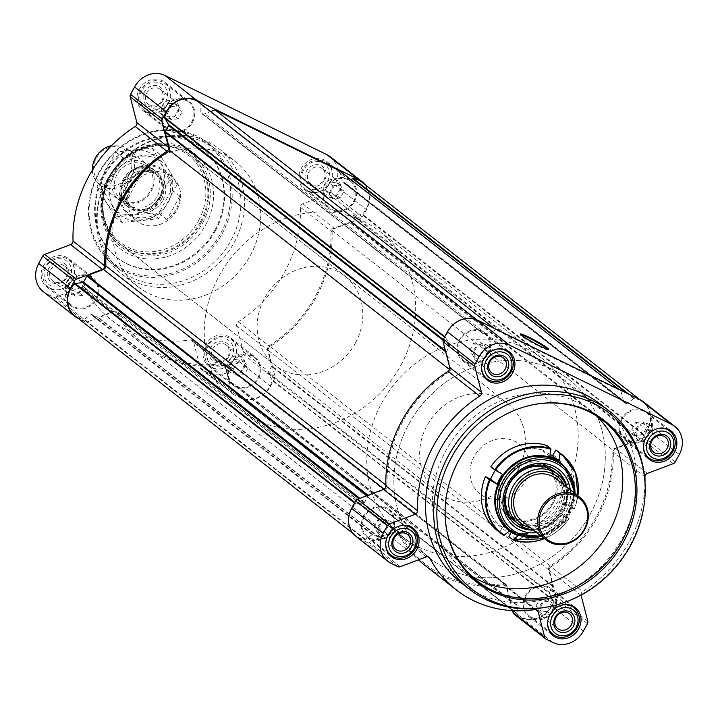 <?xml version="1.0" encoding="UTF-8"?>
<svg xmlns="http://www.w3.org/2000/svg" width="718" height="718" viewBox="0 0 718 718"><rect width="100%" height="100%" fill="white"/><g stroke="black" fill="none" stroke-linecap="round" stroke-linejoin="round"><path stroke-width="0.54" stroke-dasharray="3.59 2.69" d="M393.581 533.375A9.487 8.445 128 0 0 391.813 522.174A9.487 8.445 128 0 0 379.31 524.445A9.487 8.445 128 0 0 380.118 537.118A9.487 8.445 128 0 0 393.581 533.375M392.27 528.08L389.748 531.006L388.537 534.955L381.213 535.718L377.623 529.615L381.348 522.74L388.671 521.977L392.27 528.08L388.653 525.253L384.92 532.128L388.537 534.955M555.526 612.589A9.487 8.445 128 0 0 553.757 601.388A9.487 8.445 128 0 0 541.255 603.65A9.487 8.445 128 0 0 542.063 616.331A9.487 8.445 128 0 0 555.526 612.589M554.215 607.293L551.693 610.219L550.482 614.168L543.158 614.931L539.559 608.828L543.293 601.953L550.616 601.19L554.215 607.293L550.598 604.466L546.865 611.341L550.482 614.168M651.379 436.05A9.487 8.445 128 0 0 649.602 424.85A9.487 8.445 128 0 0 637.108 427.111A9.487 8.445 128 0 0 637.916 439.793A9.487 8.445 128 0 0 651.379 436.05M650.068 430.755L647.546 433.681L646.335 437.63L639.011 438.393L635.412 432.29L639.146 425.415L646.469 424.652L650.068 430.755L646.451 427.928L642.718 434.803L646.335 437.63M489.434 356.837A9.487 8.445 128 0 0 487.666 345.636A9.487 8.445 128 0 0 475.163 347.907A9.487 8.445 128 0 0 475.971 360.58A9.487 8.445 128 0 0 489.434 356.837M488.123 351.542L485.601 354.468L484.39 358.417L477.066 359.179L473.467 353.076L477.201 346.202L484.524 345.439L488.123 351.542L484.506 348.715L480.773 355.589L484.39 358.417M364.986 184.535A23.784 21.172 -52 0 1 366.422 209.656L362.402 217.051A3.402 3.025 -52 0 1 360.463 218.766L334.498 228.566A3.402 3.025 -52 0 0 332.111 232.085A121.872 108.49 -52 0 1 269.905 346.659A3.402 3.025 -52 0 0 268.272 350.546L274.922 376.304A3.402 3.025 -52 0 1 274.581 378.799L270.569 386.194A23.784 21.172 -52 0 1 240.153 397.673L233.368 394.361A3.402 3.025 -52 0 1 231.914 392.54L225.255 366.781A3.402 3.025 -52 0 0 222.086 364.717A121.872 108.49 -52 0 1 143.304 344.945A121.872 108.49 -52 0 1 116.98 313.308A3.402 3.025 -52 0 0 113.363 312.052L87.399 321.852A3.402 3.025 -52 0 1 84.993 321.781L78.459 318.586M330.28 156.775A23.784 21.172 -52 0 1 334.732 184.849L330.711 192.244A3.402 3.025 -52 0 1 328.772 193.959L302.808 203.759L334.498 228.566M43.17 291.562A23.784 21.172 -52 0 0 46.517 293.662L53.303 296.983A3.402 3.025 -52 0 0 55.708 297.055L81.672 287.245A3.402 3.025 -52 0 1 85.289 288.501A121.872 108.49 -52 0 0 111.613 320.138A121.872 108.49 -52 0 0 190.387 339.91A3.402 3.025 -52 0 1 193.564 341.974L200.223 367.742A3.402 3.025 -52 0 0 201.677 369.555L208.462 372.875A23.784 21.172 -52 0 0 238.879 361.387L242.89 353.992A3.402 3.025 -52 0 0 243.231 351.497L236.581 325.739A3.402 3.025 -52 0 1 238.214 321.852A121.872 108.49 -52 0 0 300.42 207.287A3.402 3.025 -52 0 1 302.808 203.759M330.002 182.543A17.896 15.931 128 0 0 326.654 161.415A17.896 15.931 128 0 0 303.077 165.687A17.896 15.931 128 0 0 304.594 189.597A17.896 15.931 128 0 0 330.002 182.543M234.149 359.081A17.896 15.931 128 0 0 230.801 337.954A17.896 15.931 128 0 0 207.224 342.226A17.896 15.931 128 0 0 208.741 366.135A17.896 15.931 128 0 0 234.149 359.081M72.204 279.867A17.896 15.931 128 0 0 68.856 258.74A17.896 15.931 128 0 0 45.279 263.012A17.896 15.931 128 0 0 46.796 286.922A17.896 15.931 128 0 0 72.204 279.867M168.057 103.329A17.896 15.931 128 0 0 164.709 82.202A17.896 15.931 128 0 0 141.132 86.474A17.896 15.931 128 0 0 142.649 110.384A17.896 15.931 128 0 0 168.057 103.329M250.411 255.321A79.285 70.579 128 0 0 235.585 161.738A79.285 70.579 128 0 0 131.143 180.667A79.285 70.579 128 0 0 137.865 286.608A79.285 70.579 128 0 0 250.411 255.321M549.396 593.373L553.237 599.898A0.906 0.808 -52 0 1 553.318 600.526A22.653 20.167 -52 0 1 518.854 615.461A22.653 20.167 -52 0 1 517.319 614.114A0.906 0.808 -52 0 1 517.095 613.54L517.184 605.534A0.906 0.808 -52 0 0 516.763 604.834L511.198 602.106A0.906 0.808 -52 0 1 510.803 601.621L506.666 585.61A3.402 3.025 -52 0 0 503.489 583.546A120.624 107.377 -52 0 1 425.244 564.016A120.624 107.377 -52 0 1 399.055 532.46A3.402 3.025 -52 0 0 395.438 531.203L379.292 537.297A0.906 0.808 -52 0 1 378.655 537.279L373.082 534.551A0.906 0.808 -52 0 0 372.238 534.641L365.417 539.353A0.906 0.808 -52 0 1 364.798 539.505A22.653 20.167 -52 0 1 356.002 535.799A22.653 20.167 -52 0 1 355.572 503.794A0.906 0.808 -52 0 1 356.155 503.498L363.981 502.681A0.906 0.808 -52 0 0 364.717 502.169L368.011 496.102A0.906 0.808 -52 0 1 368.531 495.644L384.677 489.55A3.402 3.025 -52 0 0 387.056 486.023A120.624 107.377 -52 0 1 451.146 370.775L446.372 352.278A0.906 0.808 -52 0 1 446.461 351.614L449.764 345.546A0.906 0.808 -52 0 0 449.773 344.676L445.932 338.151A0.906 0.808 -52 0 1 445.851 337.532A22.653 20.167 -52 0 1 480.315 322.597A22.653 20.167 -52 0 1 481.841 323.935A0.906 0.808 -52 0 1 482.065 324.509L481.984 332.515A0.906 0.808 -52 0 0 482.397 333.224L483.51 333.762A3.402 3.025 -52 0 0 485.915 333.834L496.228 329.939L620.873 390.906L623.511 401.138A3.402 3.025 -52 0 0 624.974 402.96L626.078 403.498A0.906 0.808 -52 0 0 626.931 403.408L633.743 398.696A0.906 0.808 -52 0 1 634.371 398.544A22.653 20.167 -52 0 1 643.166 402.251A22.653 20.167 -52 0 1 643.597 434.255A0.906 0.808 -52 0 1 643.014 434.552L635.188 435.368A0.906 0.808 -52 0 0 634.452 435.88L631.149 441.956A0.906 0.808 -52 0 1 630.637 442.414L611.996 449.45A120.624 107.377 -52 0 1 550.302 565.865A3.402 3.025 -52 0 0 548.66 569.76L552.797 585.771A0.906 0.808 -52 0 1 552.707 586.435L549.405 592.512A0.906 0.808 -52 0 0 549.396 593.373L268.227 373.324L272.068 379.849A0.906 0.808 -52 0 1 272.149 380.468A22.653 20.167 -52 0 1 237.685 395.403A22.653 20.167 -52 0 1 236.159 394.065A0.906 0.808 -52 0 1 235.935 393.491L236.016 385.485A0.906 0.808 -52 0 0 235.603 384.776L230.029 382.057A0.906 0.808 -52 0 1 229.643 381.572L225.506 365.561A3.402 3.025 -52 0 0 222.32 363.488A120.624 107.377 -52 0 1 144.076 343.967A120.624 107.377 -52 0 1 117.896 312.411A3.402 3.025 -52 0 0 114.27 311.154L98.133 317.248A0.906 0.808 -52 0 1 97.486 317.221L91.922 314.502A0.906 0.808 -52 0 0 91.069 314.592L84.257 319.304A0.906 0.808 -52 0 1 83.629 319.456A22.653 20.167 -52 0 1 74.834 315.749M199.146 102.539A22.653 20.167 -52 0 1 200.681 103.886A0.906 0.808 -52 0 1 200.905 104.46L200.816 112.466A0.906 0.808 -52 0 0 201.237 113.166L202.341 113.713A3.402 3.025 -52 0 0 204.747 113.785L210.661 111.55M339.704 170.857L342.351 181.089A3.402 3.025 -52 0 0 343.805 182.902L344.918 183.449A0.906 0.808 -52 0 0 345.762 183.359L351.03 179.715M361.998 182.201A22.653 20.167 -52 0 1 362.428 214.206A0.906 0.808 -52 0 1 361.845 214.502L354.019 215.319A0.906 0.808 -52 0 0 353.283 215.831L349.989 221.898A0.906 0.808 -52 0 1 349.469 222.356L330.827 229.392A120.624 107.377 -52 0 1 269.133 345.816A3.402 3.025 -52 0 0 267.491 349.702L271.628 365.722A0.906 0.808 -52 0 1 271.539 366.386L268.236 372.454A0.906 0.808 -52 0 0 268.227 373.324M451.146 370.775L449.576 369.546M496.228 329.939L494.092 328.27M620.873 390.906L618.728 389.237M611.996 449.45L330.827 229.392M601.083 404.638A113.264 100.825 -52 0 1 622.255 538.329A113.264 100.825 -52 0 1 461.468 583.025M581.068 595.105A3.402 3.025 -52 0 1 582.765 591.515L551.074 566.708A3.402 3.025 -52 0 0 549.432 570.595L556.091 596.353A3.402 3.025 -52 0 1 555.75 598.848L551.738 606.243A23.784 21.172 -52 0 1 521.322 617.731L514.537 614.411L546.227 639.217M645.015 482.873A121.872 108.49 -52 0 1 582.765 591.515M643.14 401.631A23.784 21.172 -52 0 1 647.591 429.705L643.57 437.1A3.402 3.025 -52 0 1 641.632 438.815L615.667 448.615A3.402 3.025 -52 0 0 613.28 452.134A121.872 108.49 -52 0 1 551.074 566.708M426.223 556.908L394.532 532.101L368.558 541.91A3.402 3.025 -52 0 1 366.162 541.839L359.377 538.518A23.784 21.172 -52 0 1 356.029 536.418M394.532 532.101A3.402 3.025 -52 0 1 398.149 533.357A121.872 108.49 -52 0 0 418.423 559.852M534.937 609.573L503.246 584.766A121.872 108.49 -52 0 1 424.473 564.994M503.246 584.766A3.402 3.025 -52 0 1 506.423 586.83L512.571 610.632M202.7 222.921A58.329 51.929 128 0 0 191.796 154.065A58.329 51.929 128 0 0 114.952 168.003A58.329 51.929 128 0 0 119.897 245.933A58.329 51.929 128 0 0 202.7 222.921M201.336 222.257A56.632 50.413 128 0 0 190.746 155.411A56.632 50.413 128 0 0 116.145 168.927A56.632 50.413 128 0 0 120.938 244.596A56.632 50.413 128 0 0 201.336 222.257M214.978 229.939A69.314 61.703 128 0 0 202.018 148.123A69.314 61.703 128 0 0 110.707 164.673A69.314 61.703 128 0 0 116.576 257.295A69.314 61.703 128 0 0 214.978 229.939M215.588 230.415A69.314 61.703 128 0 0 202.629 148.599A69.314 61.703 128 0 0 111.317 165.149A69.314 61.703 128 0 0 117.187 257.771A69.314 61.703 128 0 0 215.588 230.415M220.866 233A75.884 67.555 128 0 0 160.679 130.73A75.884 67.555 128 0 0 98.186 245.825A75.884 67.555 128 0 0 220.866 233M222.185 233.763A77.014 68.56 128 0 0 207.78 142.846A77.014 68.56 128 0 0 106.327 161.245A77.014 68.56 128 0 0 112.843 264.152A77.014 68.56 128 0 0 222.185 233.763M230.927 240.611A77.014 68.56 128 0 0 216.531 149.694A77.014 68.56 128 0 0 115.077 168.093A77.014 68.56 128 0 0 121.593 271A77.014 68.56 128 0 0 230.927 240.611M234.158 242.603A79.285 70.579 128 0 0 219.34 149.012A79.285 70.579 128 0 0 114.889 167.949A79.285 70.579 128 0 0 121.611 273.881A79.285 70.579 128 0 0 234.158 242.603M548.005 349.334A15.967 1.346 -151.5 0 1 548.292 349.881A15.967 1.346 -151.5 0 1 539.981 346.74A15.967 1.346 -151.5 0 1 520.218 334.642A15.967 1.346 -151.5 0 1 520.828 334.588M192.433 122.41A17.896 15.931 128 0 0 189.085 101.283A17.896 15.931 128 0 0 165.508 105.555A17.896 15.931 128 0 0 167.025 129.464A17.896 15.931 128 0 0 192.433 122.41M191.706 122.051A16.99 15.123 128 0 0 188.529 101.992A16.99 15.123 128 0 0 166.145 106.058A16.99 15.123 128 0 0 167.59 128.755A16.99 15.123 128 0 0 191.706 122.051M96.58 298.948A17.896 15.931 128 0 0 93.232 277.821A17.896 15.931 128 0 0 69.664 282.093A17.896 15.931 128 0 0 71.172 306.003A17.896 15.931 128 0 0 96.58 298.948M95.853 298.589A16.99 15.123 128 0 0 92.676 278.53A16.99 15.123 128 0 0 70.292 282.596A16.99 15.123 128 0 0 71.737 305.294A16.99 15.123 128 0 0 95.853 298.589M258.525 378.153A17.896 15.931 128 0 0 255.177 357.034A17.896 15.931 128 0 0 231.6 361.307A17.896 15.931 128 0 0 233.117 385.216A17.896 15.931 128 0 0 258.525 378.153M257.798 377.803A16.99 15.123 128 0 0 254.621 357.743A16.99 15.123 128 0 0 232.237 361.8A16.99 15.123 128 0 0 233.682 384.507A16.99 15.123 128 0 0 257.798 377.803M354.378 201.614A17.896 15.931 128 0 0 351.03 180.496A17.896 15.931 128 0 0 327.453 184.768A17.896 15.931 128 0 0 328.97 208.678A17.896 15.931 128 0 0 354.378 201.614M353.651 201.264A16.99 15.123 128 0 0 350.474 181.205A16.99 15.123 128 0 0 328.09 185.262A16.99 15.123 128 0 0 329.535 207.969A16.99 15.123 128 0 0 353.651 201.264M165.508 102.082A14.728 13.103 128 0 0 153.832 82.238A14.728 13.103 128 0 0 141.706 104.568A14.728 13.103 128 0 0 165.508 102.082M162.78 100.744A11.326 10.079 128 0 0 153.796 85.478A11.326 10.079 128 0 0 144.471 102.656A11.326 10.079 128 0 0 162.78 100.744M168.138 103.607A16.99 15.123 128 0 0 164.96 83.548A16.99 15.123 128 0 0 142.586 87.614A16.99 15.123 128 0 0 144.022 110.312A16.99 15.123 128 0 0 168.138 103.607M327.453 181.295A14.728 13.103 128 0 0 315.776 161.451A14.728 13.103 128 0 0 303.651 183.781A14.728 13.103 128 0 0 327.453 181.295M324.724 179.958A11.326 10.079 128 0 0 315.74 164.691A11.326 10.079 128 0 0 306.406 181.869A11.326 10.079 128 0 0 324.724 179.958M330.083 182.821A16.99 15.123 128 0 0 326.905 162.762A16.99 15.123 128 0 0 304.522 166.818A16.99 15.123 128 0 0 305.967 189.525A16.99 15.123 128 0 0 330.083 182.821M231.6 357.833A14.728 13.103 128 0 0 219.923 337.99A14.728 13.103 128 0 0 207.798 360.319A14.728 13.103 128 0 0 231.6 357.833M228.871 356.496A11.326 10.079 128 0 0 219.887 341.229A11.326 10.079 128 0 0 210.562 358.408A11.326 10.079 128 0 0 228.871 356.496M234.23 359.359A16.99 15.123 128 0 0 231.052 339.3A16.99 15.123 128 0 0 208.669 343.357A16.99 15.123 128 0 0 210.114 366.063A16.99 15.123 128 0 0 234.23 359.359M69.655 278.62A14.728 13.103 128 0 0 57.978 258.776A14.728 13.103 128 0 0 45.853 281.106A14.728 13.103 128 0 0 69.655 278.62M66.927 277.283A11.326 10.079 128 0 0 57.943 262.016A11.326 10.079 128 0 0 48.618 279.194A11.326 10.079 128 0 0 66.927 277.283M72.285 280.146A16.99 15.123 128 0 0 69.108 260.087A16.99 15.123 128 0 0 46.733 264.152A16.99 15.123 128 0 0 48.169 286.85A16.99 15.123 128 0 0 72.285 280.146M161.963 100.538A9.487 8.445 128 0 0 160.186 89.337A9.487 8.445 128 0 0 147.693 91.608A9.487 8.445 128 0 0 148.491 104.281A9.487 8.445 128 0 0 161.963 100.538M177.714 112.87A9.487 8.445 128 0 0 175.937 101.669A9.487 8.445 128 0 0 166.486 101.292A9.487 8.445 128 0 0 161.236 110.069A9.487 8.445 128 0 0 164.243 116.612A9.487 8.445 128 0 0 177.714 112.87M178.441 109.172L174.707 116.047L167.384 116.81L163.785 110.707L167.518 103.832L174.842 103.069L178.441 109.172L182.049 111.999L178.315 118.874L174.707 116.047M178.315 118.874L170.992 119.637L167.384 116.81M170.992 119.637L167.402 113.534L163.785 110.707M167.402 113.534L171.135 106.659L167.518 103.832M171.135 106.659L178.459 105.896L174.842 103.069M178.459 105.896L182.049 111.999M66.11 277.076A9.487 8.445 128 0 0 64.333 265.875A9.487 8.445 128 0 0 51.84 268.146A9.487 8.445 128 0 0 52.638 280.819A9.487 8.445 128 0 0 66.11 277.076M81.861 289.408A9.487 8.445 128 0 0 80.084 278.207A9.487 8.445 128 0 0 70.633 277.83A9.487 8.445 128 0 0 65.383 286.608A9.487 8.445 128 0 0 68.398 293.15A9.487 8.445 128 0 0 81.861 289.408M82.588 285.71L78.854 292.585L71.531 293.348L67.932 287.245L71.665 280.37L78.989 279.607L82.588 285.71L86.196 288.537L82.462 295.412L78.854 292.585M228.055 356.29A9.487 8.445 128 0 0 226.278 345.089A9.487 8.445 128 0 0 213.776 347.359A9.487 8.445 128 0 0 214.583 360.032A9.487 8.445 128 0 0 228.055 356.29M243.806 368.621A9.487 8.445 128 0 0 242.029 357.42A9.487 8.445 128 0 0 232.578 357.043A9.487 8.445 128 0 0 227.328 365.821A9.487 8.445 128 0 0 230.334 372.364A9.487 8.445 128 0 0 243.806 368.621M244.533 364.923L240.799 371.798L233.476 372.561L229.877 366.458L233.61 359.583L240.934 358.82L244.533 364.923L248.141 367.751L244.407 374.625L240.799 371.798M323.908 179.751A9.487 8.445 128 0 0 322.131 168.55A9.487 8.445 128 0 0 309.629 170.821A9.487 8.445 128 0 0 310.436 183.494A9.487 8.445 128 0 0 323.908 179.751M339.659 192.083A9.487 8.445 128 0 0 337.882 180.882A9.487 8.445 128 0 0 328.431 180.505A9.487 8.445 128 0 0 323.181 189.283A9.487 8.445 128 0 0 326.187 195.826A9.487 8.445 128 0 0 339.659 192.083M340.377 188.385L336.652 195.26L329.329 196.023L325.73 189.92L329.463 183.045L336.787 182.282L340.377 188.385L343.994 191.212L340.26 198.087L336.652 195.26M340.26 198.087L332.937 198.85L329.329 196.023M332.937 198.85L329.347 192.747L325.73 189.92M329.347 192.747L333.08 185.872L329.463 183.045M333.08 185.872L340.404 185.109L336.787 182.282M340.404 185.109L343.994 191.212M244.407 374.625L237.084 375.388L233.476 372.561M237.084 375.388L233.494 369.285L229.877 366.458M233.494 369.285L237.227 362.411L233.61 359.583M237.227 362.411L244.551 361.648L240.934 358.82M244.551 361.648L248.141 367.751M82.462 295.412L75.139 296.175L71.531 293.348M75.139 296.175L71.549 290.072L67.932 287.245M71.549 290.072L75.282 283.197L71.665 280.37M75.282 283.197L82.606 282.434L78.989 279.607M82.606 282.434L86.196 288.537M546.811 607.087A113.264 100.825 128 0 0 630.377 544.693A113.264 100.825 128 0 0 644.943 481.697M553.093 503.426A31.709 28.235 128 0 0 547.161 465.991A31.709 28.235 128 0 0 505.382 473.566A31.709 28.235 128 0 0 508.075 515.946A31.709 28.235 128 0 0 553.093 503.426M525.055 481.491A31.709 28.235 128 0 0 519.132 444.056A31.709 28.235 128 0 0 477.353 451.622A31.709 28.235 128 0 0 480.037 494.002A31.709 28.235 128 0 0 525.055 481.491A31.709 28.235 128 0 0 519.132 444.056A31.709 28.235 128 0 0 477.353 451.622A31.709 28.235 128 0 0 480.037 494.002A31.709 28.235 128 0 0 525.055 481.491M596.496 415.937A101.938 90.746 128 0 0 590.447 410.696A101.938 90.746 128 0 0 456.154 435.036A101.938 90.746 128 0 0 464.797 571.241A101.938 90.746 128 0 0 471.34 575.854M533.932 404.548A101.938 90.746 128 0 0 533.546 404.62A101.938 90.746 128 0 0 445.223 517.472A101.938 90.746 128 0 0 445.25 517.857M488.222 353.902A17.896 15.931 128 0 0 484.883 332.784A17.896 15.931 128 0 0 461.306 337.056A17.896 15.931 128 0 0 462.823 360.966A17.896 15.931 128 0 0 488.222 353.902M487.495 353.552A16.99 15.123 128 0 0 484.318 333.493A16.99 15.123 128 0 0 461.943 337.55A16.99 15.123 128 0 0 463.379 360.256A16.99 15.123 128 0 0 487.495 353.552M392.369 530.44A17.896 15.931 128 0 0 389.03 509.322A17.896 15.931 128 0 0 365.453 513.594A17.896 15.931 128 0 0 366.97 537.504A17.896 15.931 128 0 0 392.369 530.44M391.642 530.09A16.99 15.123 128 0 0 388.465 510.031A16.99 15.123 128 0 0 366.09 514.088A16.99 15.123 128 0 0 367.526 536.795A16.99 15.123 128 0 0 391.642 530.09M554.314 609.654A17.896 15.931 128 0 0 550.975 588.536A17.896 15.931 128 0 0 527.398 592.808A17.896 15.931 128 0 0 528.915 616.717A17.896 15.931 128 0 0 554.314 609.654M553.587 609.304A16.99 15.123 128 0 0 550.41 589.245A16.99 15.123 128 0 0 528.035 593.301A16.99 15.123 128 0 0 529.471 616.008A16.99 15.123 128 0 0 553.587 609.304M650.167 433.116A17.896 15.931 128 0 0 646.828 411.997A17.896 15.931 128 0 0 623.251 416.269A17.896 15.931 128 0 0 624.768 440.179A17.896 15.931 128 0 0 650.167 433.116M649.44 432.766A16.99 15.123 128 0 0 646.263 412.706A16.99 15.123 128 0 0 623.888 416.763A16.99 15.123 128 0 0 625.324 439.47A16.99 15.123 128 0 0 649.44 432.766M494.962 349.594A16.99 15.123 128 0 0 481.563 366.719M656.907 428.808A16.99 15.123 128 0 0 643.507 445.932M561.054 605.346A16.99 15.123 128 0 0 547.654 622.47M399.118 526.132A16.99 15.123 128 0 0 385.71 543.257M480.773 355.589L473.449 356.352L477.066 359.179M473.449 356.352L469.859 350.249L473.467 353.076M469.859 350.249L473.593 343.375L477.201 346.202M473.593 343.375L480.916 342.612L484.524 345.439M480.916 342.612L484.506 348.715M642.718 434.803L635.394 435.566L639.011 438.393M635.394 435.566L631.804 429.463L635.412 432.29M631.804 429.463L635.538 422.588L639.146 425.415M635.538 422.588L642.861 421.825L646.469 424.652M642.861 421.825L646.451 427.928M546.865 611.341L539.541 612.104L543.158 614.931M539.541 612.104L535.951 606.001L539.559 608.828M535.951 606.001L539.685 599.126L543.293 601.953M539.685 599.126L547.008 598.363L550.616 601.19M547.008 598.363L550.598 604.466M384.92 532.128L377.596 532.891L381.213 535.718M377.596 532.891L374.006 526.788L377.623 529.615M374.006 526.788L377.74 519.913L381.348 522.74M377.74 519.913L385.063 519.15L388.671 521.977M385.063 519.15L388.653 525.253M355.464 342.881A56.632 50.413 128 0 0 344.873 276.035A56.632 50.413 128 0 0 270.273 289.56A56.632 50.413 128 0 0 275.066 365.229A56.632 50.413 128 0 0 355.464 342.881M400.949 365.13A113.264 100.825 128 0 0 379.777 231.438A113.264 100.825 128 0 0 230.568 258.489A113.264 100.825 128 0 0 240.171 409.816A113.264 100.825 128 0 0 400.949 365.13M590.564 513.532A113.264 100.825 128 0 0 569.392 379.831A113.264 100.825 128 0 0 420.183 406.882A113.264 100.825 128 0 0 429.777 558.218A113.264 100.825 128 0 0 590.564 513.532A113.264 100.825 128 0 0 569.392 379.831A113.264 100.825 128 0 0 420.183 406.882A113.264 100.825 128 0 0 429.777 558.218A113.264 100.825 128 0 0 590.564 513.532M170.462 192.011A27.185 24.197 128 0 0 158.202 167.931A27.185 24.197 128 0 0 130.434 172.428L120.103 191.455A27.185 24.197 128 0 0 132.354 215.535A27.185 24.197 128 0 0 160.132 211.038L170.462 192.011L172.096 190.064A28.316 25.211 128 0 0 163.139 169.753A28.316 25.211 128 0 0 132.067 170.489L130.434 172.428M120.103 191.455L119.278 194.039A28.316 25.211 128 0 0 128.235 214.35A28.316 25.211 128 0 0 159.306 213.623L160.132 211.038M176.969 209.853A28.316 25.211 128 0 0 171.674 176.431A28.316 25.211 128 0 0 134.374 183.198A28.316 25.211 128 0 0 136.77 221.027A28.316 25.211 128 0 0 176.969 209.853M172.096 190.064L179.814 196.104A28.316 25.211 -52 0 1 176.152 209.216A28.316 25.211 -52 0 1 167.025 219.663L159.306 213.623M132.067 170.489L139.786 176.529L126.996 200.08A28.316 25.211 -52 0 1 139.786 176.529M119.278 194.039L126.996 200.08M198.662 220.471A55.322 49.246 128 0 0 154.783 145.907A55.322 49.246 128 0 0 109.217 229.814A55.322 49.246 128 0 0 198.662 220.471M200.519 221.62A56.632 50.413 128 0 0 189.938 154.774A56.632 50.413 128 0 0 115.329 168.299A56.632 50.413 128 0 0 120.13 243.958A56.632 50.413 128 0 0 200.519 221.62M517.983 470.075A56.632 50.413 128 0 0 507.402 403.229A56.632 50.413 128 0 0 432.792 416.754A56.632 50.413 128 0 0 437.594 492.422A56.632 50.413 128 0 0 517.983 470.075M563.477 492.324A113.264 100.825 128 0 0 542.305 358.632A113.264 100.825 128 0 0 393.096 385.683A113.264 100.825 128 0 0 402.69 537.019A113.264 100.825 128 0 0 563.477 492.324M179.814 196.104L167.025 219.663M129.303 174.375A20.571 18.309 128 0 0 112.986 146.66A20.571 18.309 128 0 0 96.05 177.849A20.571 18.309 128 0 0 129.303 174.375M92.398 170.112A22.653 20.167 128 0 0 99.56 184.714A22.653 20.167 128 0 0 131.717 175.784A22.653 20.167 128 0 0 127.481 149.039A22.653 20.167 128 0 0 111.586 145.592M160.293 198.141A22.653 20.167 128 0 0 156.057 171.405A22.653 20.167 128 0 0 126.215 176.816A22.653 20.167 128 0 0 128.136 207.08A22.653 20.167 128 0 0 160.293 198.141M159.369 197.908A20.571 18.309 128 0 0 155.519 173.63A20.571 18.309 128 0 0 128.423 178.54A20.571 18.309 128 0 0 130.164 206.021A20.571 18.309 128 0 0 159.369 197.908M149.191 152.539A33.863 30.147 128 0 0 101.48 185.495A33.863 30.147 128 0 0 148.599 208.543A33.863 30.147 128 0 0 149.191 152.539M143.86 162.358A22.653 20.167 128 0 0 111.945 184.409A22.653 20.167 128 0 0 143.465 199.819A22.653 20.167 128 0 0 143.86 162.358M96.984 186.429L115.643 152.072L152.261 148.24L170.229 178.773L151.579 213.129L114.952 216.953L96.984 186.429L104.083 191.975L122.051 222.508L158.669 218.676L177.319 184.32L159.36 153.796L122.733 157.619L104.083 191.975M170.229 178.773L177.319 184.32M151.579 213.129L158.669 218.676M152.261 148.24L159.36 153.796M115.643 152.072L122.733 157.619M114.952 216.953L122.051 222.508M151.992 168.721A22.653 20.167 128 0 0 120.077 190.764A22.653 20.167 128 0 0 151.588 206.183A22.653 20.167 128 0 0 151.992 168.721M157.323 158.902A33.863 30.147 128 0 0 109.612 191.859A33.863 30.147 128 0 0 156.73 214.906A33.863 30.147 128 0 0 157.323 158.902M143.645 164.485A20.813 18.524 128 0 0 118.03 172.867A20.813 18.524 128 0 0 120.92 199.101A20.813 18.524 128 0 0 148.339 194.129A20.813 18.524 128 0 0 146.58 166.325A20.813 18.524 128 0 0 143.645 164.485M150.457 169.816A20.813 18.524 128 0 0 124.833 178.199A20.813 18.524 128 0 0 127.732 204.433A20.813 18.524 128 0 0 155.151 199.46A20.813 18.524 128 0 0 153.383 171.647A20.813 18.524 128 0 0 150.457 169.816M577.9 495.806A49.838 44.363 -52 0 1 574.337 508.793L571.07 507.85A43.035 38.314 -52 0 1 565.685 517.768L568.952 518.71L564.94 515.569L560.363 513.334A44.175 39.319 -52 0 1 511.584 531.742L511.342 531.553A44.175 39.319 -52 0 0 560.112 513.137L559.196 512.688A43.035 38.314 128 0 0 564.581 502.771L570.325 505.651A49.838 44.363 -52 0 0 558.577 451.918M490.78 466.745L495.124 468.8A44.175 39.319 -52 0 1 543.894 450.383L546.856 445.582M495.366 468.989A44.175 39.319 -52 0 1 544.145 450.572M553.237 455.024A44.175 39.319 -52 0 1 555.086 456.37A44.175 39.319 -52 0 1 565.748 503.408M553.246 455.006A44.175 39.319 -52 0 1 554.843 456.181A44.175 39.319 -52 0 1 565.497 503.219M511.584 531.742L511.216 532.424M564.94 515.569A49.838 44.363 -52 0 1 508.874 536.741M577.873 495.779A49.434 44.004 -52 0 1 574.319 508.874L570.325 505.651M544.37 538.599A49.434 44.004 -52 0 0 568.934 518.791L568.952 518.71A49.838 44.363 -52 0 1 544.397 538.617M514.447 523.79A33.979 30.246 -52 0 1 513.909 523.386A33.979 30.246 -52 0 1 511.028 477.982A33.979 30.246 -52 0 1 555.795 469.868A33.979 30.246 -52 0 1 556.315 470.29M565.165 483.582A33.979 30.246 -52 0 1 529.471 529.184M547.161 465.991L554.395 471.654A31.709 28.235 -52 0 1 558.81 511.62A31.709 28.235 -52 0 1 519.769 524.4A31.709 28.235 -52 0 1 515.309 521.6L513.765 520.397A31.709 28.235 -52 0 1 511.072 478.017A31.709 28.235 -52 0 1 552.851 470.443A31.709 28.235 -52 0 1 557.267 510.417A31.709 28.235 -52 0 1 518.225 523.189A31.709 28.235 -52 0 1 513.765 520.397M519.105 521.582A29.878 26.593 -52 0 1 514.896 518.943A29.878 26.593 -52 0 1 512.365 479.032A29.878 26.593 -52 0 1 551.72 471.897A29.878 26.593 -52 0 1 555.876 509.547A29.878 26.593 -52 0 1 519.105 521.582M514.079 517.642A29.878 26.593 -52 0 1 509.87 515.012A29.878 26.593 -52 0 1 507.339 475.092A29.878 26.593 -52 0 1 546.694 467.956A29.878 26.593 -52 0 1 550.85 505.607A29.878 26.593 -52 0 1 514.079 517.642M512.544 518.737A31.709 28.235 -52 0 1 513.092 466.296A31.709 28.235 -52 0 1 557.222 487.872A31.709 28.235 -52 0 1 512.544 518.737M495.124 468.8L496.039 469.249A43.035 38.314 128 0 0 495.357 470.245M550.168 454.395A43.035 38.314 128 0 0 543.355 451.38L543.894 450.383M503.776 535.422L499.773 532.289L502.788 526.106A43.035 38.314 128 0 0 511.88 530.557L511.342 531.553M502.241 527.102A44.175 39.319 -52 0 1 500.392 525.755A44.175 39.319 -52 0 1 489.712 478.771M502.483 527.29A44.175 39.319 -52 0 1 500.634 525.944A44.175 39.319 -52 0 1 489.981 478.906M499.773 532.289A49.838 44.363 -52 0 1 497.152 530.405M565.685 517.768L559.196 512.688M571.07 507.85L564.581 502.771M549.835 456.46L543.355 451.38M502.528 474.32L496.039 469.249M518.369 535.628L511.88 530.557M509.268 531.176L502.788 526.106M532.944 529.651A31.709 28.235 128 0 0 563.72 511.746A31.709 28.235 128 0 0 566.448 486.84M530.503 527.748A29.626 26.378 128 0 0 562.795 511.512A29.626 26.378 128 0 0 564.016 484.937M522.246 521.277A27.185 24.197 128 0 0 560.83 510.552A27.185 24.197 128 0 0 555.75 478.466M330.711 192.244L362.402 217.051M334.732 184.849L366.422 209.656M328.772 193.959L360.463 218.766M300.42 207.287L332.111 232.085M238.214 321.852L269.905 346.659M236.581 325.739L268.272 350.546M243.231 351.497L274.922 376.304M242.89 353.992L274.581 378.799M238.879 361.387L270.569 386.194M208.462 372.875L240.153 397.673M201.677 369.555L233.368 394.361M200.223 367.742L231.914 392.54M193.564 341.974L225.255 366.781M190.387 339.91L222.086 364.717M85.289 288.501L116.98 313.308M81.672 287.245L113.363 312.052M55.708 297.055L87.399 321.852M53.303 296.983L84.993 321.781M46.517 293.662L78.208 318.469M553.237 599.898L272.068 379.849M553.318 600.526L272.149 380.468M517.319 614.114L236.159 394.065M517.095 613.54L235.935 393.491M517.184 605.534L236.016 385.485M516.763 604.834L235.603 384.776M511.198 602.106L230.029 382.057M510.803 601.621L229.643 381.572M506.666 585.61L225.506 365.561M503.489 583.546L222.32 363.488M399.055 532.46L117.896 312.411M395.438 531.203L114.27 311.154M379.292 537.297L98.133 317.248M378.655 537.279L97.486 317.221M373.082 534.551L91.922 314.502M372.238 534.641L91.069 314.592M365.417 539.353L84.257 319.304M364.798 539.505L83.629 319.456M355.572 503.794L354.504 502.959M356.155 503.498L354.791 502.429M363.981 502.681L358.91 498.714M364.717 502.169L359.853 498.364M368.011 496.102L367.311 495.546M368.531 495.644L368.056 495.267M384.677 489.55L384.13 489.12M387.056 486.023L385.862 485.09M446.372 352.278L445.663 351.73M446.461 351.614L445.429 350.806M449.764 345.546L443.033 340.278M449.773 344.676L443.239 339.569M445.932 338.151L444.568 337.083M445.851 337.532L444.774 336.688M481.841 323.935L200.681 103.886M482.065 324.509L200.905 104.46M481.984 332.515L200.816 112.466M482.397 333.224L201.237 113.166M483.51 333.762L202.341 113.713M485.915 333.834L204.747 113.785M623.511 401.138L342.351 181.089M624.974 402.96L343.805 182.902M626.078 403.498L344.918 183.449M626.931 403.408L345.762 183.359M633.743 398.696L626.518 393.042M634.371 398.544L628.708 394.119M643.597 434.255L362.428 214.206M643.014 434.552L361.845 214.502M635.188 435.368L354.019 215.319M634.452 435.88L353.283 215.831M631.149 441.956L349.989 221.898M630.637 442.414L349.469 222.356M550.302 565.865L269.133 345.816M548.66 569.76L267.491 349.702M552.797 585.771L271.628 365.722M552.707 586.435L271.539 366.386M549.405 592.512L268.236 372.454M679.282 454.512L647.591 429.705M391.068 563.316L359.377 538.518M397.853 566.637L366.162 541.839M400.258 566.708L368.558 541.91M428.072 556.782L398.149 533.357M535.431 609.537L506.423 586.83M553.013 642.529L521.322 617.731M583.429 631.05L551.738 606.243M587.441 623.655L555.75 598.848M587.782 621.16L556.091 596.353M581.131 595.401L549.432 570.595M644.97 476.94L613.28 452.134M647.358 473.422L615.667 448.615M673.322 463.622L641.632 438.815M675.261 461.907L643.57 437.1M205.707 224.797A60.384 53.751 128 0 0 157.816 143.412A60.384 53.751 128 0 0 108.095 234.992A60.384 53.751 128 0 0 205.707 224.797M162.896 200.349A21.926 19.521 128 0 0 145.503 170.794A21.926 19.521 128 0 0 127.445 204.056A21.926 19.521 128 0 0 162.896 200.349M161.317 199.433A20.571 18.309 128 0 0 157.466 175.156A20.571 18.309 128 0 0 130.371 180.065A20.571 18.309 128 0 0 132.121 207.547A20.571 18.309 128 0 0 161.317 199.433M574.05 492.79A40.002 35.613 -52 0 1 540.537 535.601M575.01 493.544A41.581 37.013 -52 0 1 541.507 536.355M570.28 489.838A36.241 32.265 -52 0 1 536.768 532.648M513.909 523.386L514.968 524.212A33.979 30.246 -52 0 1 512.087 478.816A33.979 30.246 -52 0 1 556.845 470.694L555.795 469.868M566.951 487.235A33.979 30.246 -52 0 1 533.447 530.046M568.611 472.112A42.38 37.722 -52 0 1 564.007 519.446A42.38 37.722 -52 0 1 519.159 535.287M565.102 467.786A41.976 37.372 -52 0 1 564.195 519.195A41.976 37.372 -52 0 1 514.618 533.178C549.45 553.174 593.355 496.3 565.102 467.786M201.202 369.258L232.892 394.056M192.586 340.467L224.276 365.265M111.613 320.138L143.304 344.945M84.553 287.622L116.244 312.42M518.854 615.461L237.685 395.403M516.897 604.915L235.728 384.857M511.063 602.025L229.904 381.976M505.687 584.093L224.528 364.044M425.244 564.016L144.076 343.967M398.319 531.571L117.151 311.522M356.002 535.799L353.014 533.465M480.315 322.597L476.815 319.86M482.272 333.143L201.103 113.085M624.489 402.654L343.33 182.605M643.166 402.251L639.541 399.414M429.104 557.276L397.413 532.478M537.136 610.12L505.445 585.323M191.796 154.065C169.825 135.585 130.443 144.183 112.618 172.051C96.14 201.175 98.563 225.802 119.897 245.933M116.576 257.295L117.187 257.771M202.018 148.123L202.629 148.599M112.843 264.152L121.593 271M207.78 142.846L216.531 149.694M121.611 273.881L137.865 286.608M219.34 149.012L235.585 161.738M520.541 334.041L520.218 334.642M548.615 349.28L548.292 349.881M142.649 110.384L167.025 129.464M164.709 82.202L189.085 101.283M46.796 286.922L71.172 306.003M68.856 258.74L93.232 277.821M208.741 366.135L233.117 385.216M230.801 337.954L255.177 357.034M304.594 189.597L328.97 208.678M326.654 161.415L351.03 180.496M144.022 110.312L167.59 128.755M164.96 83.548L188.529 101.992M305.967 189.525L329.535 207.969M326.905 162.762L350.474 181.205M210.114 366.063L233.682 384.507M231.052 339.3L254.621 357.743M48.169 286.85L71.737 305.294M69.108 260.087L92.676 278.53M148.491 104.281L164.243 116.612M160.186 89.337L175.937 101.669M52.638 280.819L68.398 293.15M64.333 265.875L80.084 278.207M214.583 360.032L230.334 372.364M226.278 345.089L242.029 357.42M310.436 183.494L326.187 195.826M322.131 168.55L337.882 180.882M515.309 521.6L508.075 515.946M464.797 571.241L477.389 581.095M590.447 410.696L603.039 420.551M445.223 517.472L445.268 518.243M533.546 404.62L534.309 404.476M462.823 360.966L487.199 380.046M484.883 332.784L509.259 351.865M366.97 537.504L391.346 556.585M389.03 509.322L413.406 528.403M528.915 616.717L553.291 635.798M550.975 588.536L575.351 607.616M624.768 440.179L649.144 459.26M646.828 411.997L671.204 431.078M463.379 360.256L483.815 376.25M484.318 333.493L504.763 349.495M625.324 439.47L645.76 455.463M646.263 412.706L666.699 428.7M529.471 616.008L549.907 632.002M550.41 589.245L570.855 605.238M367.526 536.795L387.962 552.788M388.465 510.031L408.91 526.034M475.971 360.58L491.722 372.911M487.666 345.636L503.417 357.968M380.118 537.118L395.869 549.45M391.813 522.174L407.564 534.506M542.063 616.331L557.814 628.663M553.757 601.388L569.509 613.719M637.916 439.793L653.667 452.125M649.602 424.85L665.362 437.181M120.938 244.596L275.066 365.229M190.746 155.411L344.873 276.035M240.171 409.816L402.69 537.019M379.777 231.438L542.305 358.632M128.235 214.35L136.77 221.027M163.139 169.753L171.674 176.431M120.13 243.958L437.594 492.422M189.938 154.774L507.402 403.229M99.56 184.714L128.136 207.08M127.481 149.039L156.057 171.405M130.164 206.021L132.121 207.547C112.241 186.034 143.573 162.205 157.466 175.156L155.519 173.63M120.92 199.101L127.732 204.433M146.58 166.325L153.383 171.647M544.477 538.68L569.024 518.809M574.418 508.874L577.99 495.869M541.569 536.4L565.443 520.568L575.073 493.589M554.395 471.654L552.851 470.443M551.72 471.897L546.694 467.956M514.896 518.943L509.87 515.012M514.115 532.927L514.618 533.169"/><path stroke-width="1.08" d="M78.459 318.586L78.208 318.469A23.784 21.172 -52 0 1 74.86 316.369A23.784 21.172 -52 0 1 70.409 288.295L74.43 280.9A3.402 3.025 -52 0 1 76.368 279.185L102.333 269.385A3.402 3.025 -52 0 0 104.72 265.866A121.872 108.49 -52 0 1 166.926 151.292A3.402 3.025 -52 0 0 168.568 147.405L161.909 121.647A3.402 3.025 -52 0 1 162.25 119.152L166.262 111.757A23.784 21.172 -52 0 1 196.678 100.269L358.623 179.482A23.784 21.172 -52 0 1 361.971 181.582A23.784 21.172 -52 0 1 364.986 184.535M74.86 316.369L43.17 291.562A23.784 21.172 -52 0 1 38.718 263.488L42.739 256.093A3.402 3.025 -52 0 1 44.678 254.378L70.642 244.578L102.333 269.385M361.971 181.582L330.28 156.775A23.784 21.172 -52 0 0 326.932 154.684L164.987 75.471A23.784 21.172 -52 0 0 134.571 86.95L130.559 94.345A3.402 3.025 -52 0 0 130.218 96.84L136.869 122.598A3.402 3.025 -52 0 1 135.235 126.485A121.872 108.49 -52 0 0 73.03 241.06A3.402 3.025 -52 0 1 70.642 244.578M353.014 533.465L74.834 315.749A22.653 20.167 -52 0 1 74.403 283.745A0.906 0.808 -52 0 1 74.986 283.448L82.812 282.632A0.906 0.808 -52 0 0 83.548 282.12L86.851 276.044A0.906 0.808 -52 0 1 87.363 275.586L103.509 269.492A3.402 3.025 -52 0 0 105.887 265.965A120.624 107.377 -52 0 1 169.987 150.726L165.203 132.229A0.906 0.808 -52 0 1 165.293 131.565L168.595 125.488A0.906 0.808 -52 0 0 168.604 124.627L164.763 118.102A0.906 0.808 -52 0 1 164.682 117.474A22.653 20.167 -52 0 1 199.146 102.539L476.815 319.86M210.661 111.55L215.059 109.89L339.704 170.857L618.728 389.237M351.03 179.715L352.583 178.647A0.906 0.808 -52 0 1 353.202 178.495A22.653 20.167 -52 0 1 361.998 182.201L639.541 399.414M449.576 369.546L169.987 150.726M494.092 328.27L215.059 109.89M540.304 346.148A15.967 1.346 -151.5 0 1 520.541 334.041A15.967 1.346 -151.5 0 1 535.224 340.476A15.967 1.346 -151.5 0 1 548.615 349.28A15.967 1.346 -151.5 0 1 540.304 346.148M674.552 452.196A17.896 15.931 128 0 0 671.204 431.078A17.896 15.931 128 0 0 647.627 435.35A17.896 15.931 128 0 0 649.144 459.26A17.896 15.931 128 0 0 674.552 452.196M578.699 628.735A17.896 15.931 128 0 0 575.351 607.616A17.896 15.931 128 0 0 551.774 611.889A17.896 15.931 128 0 0 553.291 635.798A17.896 15.931 128 0 0 578.699 628.735M416.754 549.521A17.896 15.931 128 0 0 413.406 528.403A17.896 15.931 128 0 0 389.829 532.675A17.896 15.931 128 0 0 391.346 556.585A17.896 15.931 128 0 0 416.754 549.521M512.607 372.983A17.896 15.931 128 0 0 509.259 351.865A17.896 15.931 128 0 0 485.682 356.137A17.896 15.931 128 0 0 487.199 380.046A17.896 15.931 128 0 0 512.607 372.983M469.599 589.379L461.468 583.025A113.264 100.825 -52 0 1 440.296 449.324A113.264 100.825 -52 0 1 601.083 404.638L609.205 411.001A113.264 100.825 128 0 0 460.005 438.052A113.264 100.825 128 0 0 469.599 589.379A113.264 100.825 128 0 0 546.811 607.087L548.328 606.8A111.613 99.362 128 0 0 630.682 545.312A111.613 99.362 128 0 0 645.033 483.232A111.613 99.362 128 0 0 534.542 395.977A111.613 99.362 128 0 0 437.074 520.514A111.613 99.362 128 0 0 548.328 606.8M581.068 595.105A3.402 3.025 -52 0 0 581.131 595.401L587.782 621.16A3.402 3.025 -52 0 1 587.441 623.655L583.429 631.05A23.784 21.172 -52 0 1 553.013 642.529L546.227 639.217A3.402 3.025 -52 0 1 544.774 637.396L538.114 611.637A3.402 3.025 -52 0 0 534.937 609.573A121.872 108.49 -52 0 1 456.163 589.801A121.872 108.49 -52 0 1 429.84 558.164A3.402 3.025 -52 0 0 426.223 556.908L400.258 566.708A3.402 3.025 -52 0 1 397.853 566.637L391.068 563.316A23.784 21.172 -52 0 1 387.72 561.225A23.784 21.172 -52 0 1 383.268 533.151L387.289 525.755A3.402 3.025 -52 0 1 389.228 524.041L415.192 514.241A3.402 3.025 -52 0 0 417.58 510.713A121.872 108.49 -52 0 1 479.786 396.148A3.402 3.025 -52 0 0 481.419 392.261L474.769 366.503A3.402 3.025 -52 0 1 475.11 364.008L479.121 356.613A23.784 21.172 -52 0 1 509.538 345.125L671.483 424.338A23.784 21.172 -52 0 1 674.83 426.438A23.784 21.172 -52 0 1 679.282 454.512L675.261 461.907A3.402 3.025 -52 0 1 673.322 463.622L647.358 473.422A3.402 3.025 -52 0 0 644.97 476.94A121.872 108.49 -52 0 1 645.015 482.873M481.419 392.261L449.728 367.454L443.078 341.696A3.402 3.025 -52 0 1 443.419 339.201L447.431 331.806A23.784 21.172 -52 0 1 477.847 320.327L639.792 399.531A23.784 21.172 -52 0 1 643.14 401.631L674.83 426.438M449.728 367.454A3.402 3.025 -52 0 1 448.095 371.341A121.872 108.49 -52 0 0 385.889 485.915A3.402 3.025 -52 0 1 383.502 489.434L357.537 499.234A3.402 3.025 -52 0 0 355.598 500.949L351.578 508.344A23.784 21.172 -52 0 0 356.029 536.418L387.72 561.225M456.163 589.801L424.473 564.994A121.872 108.49 -52 0 1 418.423 559.852M514.537 614.411A3.402 3.025 -52 0 1 513.083 612.598L512.571 610.632M520.828 334.588A15.967 1.346 -151.5 0 1 534.901 341.068A15.967 1.346 -151.5 0 1 548.005 349.334M645.033 483.232L644.943 481.697A113.264 100.825 128 0 0 609.205 411.001M623.574 541.839A102.755 91.473 128 0 0 622.641 440.538A102.755 91.473 128 0 0 534.309 404.476A102.755 91.473 128 0 0 445.268 518.243A102.755 91.473 128 0 0 518.405 599.315A102.755 91.473 128 0 0 623.574 541.839M471.34 575.854A101.938 90.746 128 0 0 609.501 531.015A101.938 90.746 128 0 0 596.496 415.937M445.25 517.857A101.938 90.746 128 0 0 477.389 581.095A101.938 90.746 128 0 0 622.093 540.878A101.938 90.746 128 0 0 603.039 420.551A101.938 90.746 128 0 0 533.932 404.548M481.563 366.719A16.99 15.123 128 0 0 486.948 378.7A16.99 15.123 128 0 0 511.063 371.996A16.99 15.123 128 0 0 507.886 351.937A16.99 15.123 128 0 0 494.962 349.594M510.058 371.736A14.728 13.103 128 0 0 498.382 351.892A14.728 13.103 128 0 0 486.257 374.231A14.728 13.103 128 0 0 510.058 371.736M507.33 370.407A11.326 10.079 128 0 0 498.346 355.141A11.326 10.079 128 0 0 489.021 372.319A11.326 10.079 128 0 0 507.33 370.407M643.507 445.932A16.99 15.123 128 0 0 648.892 457.913A16.99 15.123 128 0 0 673.008 451.209A16.99 15.123 128 0 0 669.831 431.15A16.99 15.123 128 0 0 656.907 428.808M672.003 450.949A14.728 13.103 128 0 0 660.327 431.105A14.728 13.103 128 0 0 648.201 453.444A14.728 13.103 128 0 0 672.003 450.949M669.275 449.621A11.326 10.079 128 0 0 660.291 434.354A11.326 10.079 128 0 0 650.957 451.532A11.326 10.079 128 0 0 669.275 449.621M547.654 622.47A16.99 15.123 128 0 0 553.039 634.452A16.99 15.123 128 0 0 577.155 627.747A16.99 15.123 128 0 0 573.978 607.688A16.99 15.123 128 0 0 561.054 605.346M576.15 627.487A14.728 13.103 128 0 0 564.474 607.643A14.728 13.103 128 0 0 552.348 629.982A14.728 13.103 128 0 0 576.15 627.487M573.422 626.159A11.326 10.079 128 0 0 564.438 610.892A11.326 10.079 128 0 0 555.113 628.07A11.326 10.079 128 0 0 573.422 626.159M385.71 543.257A16.99 15.123 128 0 0 391.095 555.238A16.99 15.123 128 0 0 415.21 548.534A16.99 15.123 128 0 0 412.033 528.475A16.99 15.123 128 0 0 399.118 526.132M414.205 548.274A14.728 13.103 128 0 0 402.529 528.43A14.728 13.103 128 0 0 390.404 550.769A14.728 13.103 128 0 0 414.205 548.274M411.477 546.945A11.326 10.079 128 0 0 402.493 531.679A11.326 10.079 128 0 0 393.168 548.857A11.326 10.079 128 0 0 411.477 546.945M505.194 369.169A9.487 8.445 128 0 0 503.417 357.968A9.487 8.445 128 0 0 490.924 360.23A9.487 8.445 128 0 0 491.722 372.911A9.487 8.445 128 0 0 505.194 369.169M409.341 545.707A9.487 8.445 128 0 0 407.564 534.506A9.487 8.445 128 0 0 395.071 536.768A9.487 8.445 128 0 0 395.869 549.45A9.487 8.445 128 0 0 409.341 545.707M571.286 624.92A9.487 8.445 128 0 0 569.509 613.719A9.487 8.445 128 0 0 557.006 615.981A9.487 8.445 128 0 0 557.814 628.663A9.487 8.445 128 0 0 571.286 624.92M667.13 448.382A9.487 8.445 128 0 0 665.362 437.181A9.487 8.445 128 0 0 652.859 439.443A9.487 8.445 128 0 0 653.667 452.125A9.487 8.445 128 0 0 667.13 448.382M111.586 145.592A22.653 20.167 128 0 0 92.398 170.112M511.216 532.424L508.874 536.741L512.876 539.873L518.369 535.628A43.035 38.314 -52 0 1 513.639 533.734A43.035 38.314 -52 0 1 509.268 531.176L503.776 535.422A49.838 44.363 -52 0 1 501.155 533.537A49.838 44.363 -52 0 1 489.407 479.803L497.143 484.237A43.035 38.314 -52 0 1 502.528 474.32L494.792 469.877A49.838 44.363 -52 0 1 550.859 448.714L549.835 456.46A43.035 38.314 -52 0 1 558.936 460.911L559.959 453.166L555.947 450.024L552.995 454.835A44.175 39.319 -52 0 1 553.246 455.006M494.792 469.877L490.78 466.745A49.838 44.363 -52 0 1 546.856 445.582L550.859 448.714M555.947 450.024A49.838 44.363 -52 0 1 558.577 451.918L562.58 455.05A49.838 44.363 -52 0 1 577.9 495.806M512.876 539.873L513.379 539.765A49.434 44.004 -52 0 0 544.37 538.599M529.471 529.184A33.979 30.246 -52 0 1 518.692 526.384A33.979 30.246 -52 0 1 514.447 523.79M556.315 470.29A33.979 30.246 -52 0 1 565.165 483.582M518.701 524.257L515.309 521.6A31.709 28.235 -52 0 1 512.616 479.229A31.709 28.235 -52 0 1 554.395 471.654L557.796 474.311A31.709 28.235 128 0 0 516.018 481.886A31.709 28.235 128 0 0 518.701 524.257A31.709 28.235 128 0 0 532.944 529.651M495.357 470.245A43.035 38.314 128 0 0 490.654 479.166L489.739 478.718A44.175 39.319 -52 0 0 489.712 478.771M552.995 454.835L552.456 455.831A43.035 38.314 128 0 0 550.168 454.395M503.794 535.44L497.152 530.405A49.838 44.363 -52 0 1 485.395 476.662L489.739 478.718M489.407 479.803L485.395 476.662M490.044 480.198A49.434 44.004 -52 0 0 504.287 535.314L503.776 535.422M558.936 460.911L552.456 455.831M497.143 484.237L490.654 479.166M566.448 486.84A31.709 28.235 128 0 0 557.796 474.311M564.016 484.937A29.626 26.378 128 0 0 518.225 483.618A29.626 26.378 128 0 0 530.503 527.748M579.722 497.224L555.75 478.466A27.185 24.197 128 0 0 519.94 484.955A27.185 24.197 128 0 0 522.246 521.277L546.218 540.044A27.185 24.197 128 0 0 584.802 529.31A27.185 24.197 128 0 0 579.722 497.224A27.185 24.197 128 0 0 543.912 503.722A27.185 24.197 128 0 0 546.218 540.044M584.299 529.184A26.054 23.191 128 0 0 563.639 494.083A26.054 23.191 128 0 0 542.189 533.591A26.054 23.191 128 0 0 584.299 529.184M38.718 263.488L70.409 288.295M42.739 256.093L74.43 280.9M44.678 254.378L76.368 279.185M73.03 241.06L104.72 265.866M135.235 126.485L166.926 151.292M136.869 122.598L168.568 147.405M130.218 96.84L161.909 121.647M130.559 94.345L162.25 119.152M134.571 86.95L166.262 111.757M164.987 75.471L196.678 100.269M326.932 154.684L358.623 179.482M354.504 502.959L74.403 283.745M354.791 502.429L74.986 283.448M358.91 498.714L82.812 282.632M359.853 498.364L83.548 282.12M367.311 495.546L86.851 276.044M368.056 495.267L87.363 275.586M384.13 489.12L103.509 269.492M385.862 485.09L105.887 265.965M445.663 351.73L165.203 132.229M445.429 350.806L165.293 131.565M443.033 340.278L168.595 125.488M443.239 339.569L168.604 124.627M444.568 337.083L164.763 118.102M444.774 336.688L164.682 117.474M626.518 393.042L352.583 178.647M628.708 394.119L353.202 178.495M671.483 424.338L639.792 399.531M509.538 345.125L477.847 320.327M479.121 356.613L447.431 331.806M475.11 364.008L443.419 339.201M474.769 366.503L443.078 341.696M479.786 396.148L448.095 371.341M417.58 510.713L385.889 485.915M415.192 514.241L383.502 489.434M389.228 524.041L357.537 499.234M387.289 525.755L355.598 500.949M383.268 533.151L351.578 508.344M429.84 558.164L428.072 556.782M538.114 611.637L535.431 609.537M544.774 637.396L513.083 612.598M544.397 538.617A49.838 44.363 -52 0 1 513.02 539.927M559.959 453.166A49.838 44.363 -52 0 1 562.58 455.05L575.576 472.884L577.99 495.869M495.429 470.281A49.434 44.004 -52 0 1 550.975 449.315M560.076 453.767A49.434 44.004 -52 0 1 577.873 495.779M540.537 535.601A40.002 35.613 -52 0 1 517.705 533.124A40.002 35.613 -52 0 1 517.804 467.382A40.002 35.613 -52 0 1 574.05 492.79M541.507 536.355A41.581 37.013 -52 0 1 516.43 534.093A41.581 37.013 -52 0 1 515.937 533.851A41.581 37.013 -52 0 1 507.052 474.867A41.581 37.013 -52 0 1 566.439 469.321A41.581 37.013 -52 0 1 575.01 493.544M536.768 532.648A36.241 32.265 -52 0 1 519.491 529.83A36.241 32.265 -52 0 1 518.136 471.358A36.241 32.265 -52 0 1 570.28 489.838M533.447 530.046A33.979 30.246 -52 0 1 519.751 527.209A33.979 30.246 -52 0 1 514.968 524.212C501.047 510.166 500.922 494.19 514.591 476.276C522.489 466.835 540.95 459.502 556.845 470.694A33.979 30.246 -52 0 1 566.951 487.235M519.159 535.287A42.38 37.722 -52 0 1 514.151 533.312A42.38 37.722 -52 0 1 506.513 470.649A42.38 37.722 -52 0 1 568.611 472.112M514.618 533.178A41.976 37.372 -52 0 1 514.115 532.927A41.976 37.372 -52 0 1 505.149 473.386A41.976 37.372 -52 0 1 565.102 467.786L566.439 469.321L575.073 493.589M545.752 638.912L514.061 614.114M483.815 376.25L486.948 378.7M504.763 349.495L507.886 351.937M645.76 455.463L648.892 457.913M666.699 428.7L669.831 431.15M549.907 632.002L553.039 634.452M570.855 605.238L573.978 607.688M387.962 552.788L391.095 555.238M408.91 526.034L412.033 528.475M512.948 539.909L544.477 538.68M514.115 532.927L516.43 534.102L541.569 536.4"/></g></svg>
